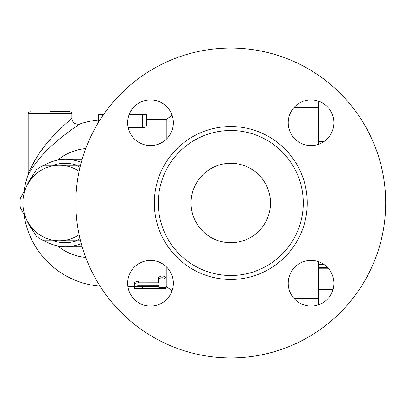 <?xml version="1.0" encoding="UTF-8"?>
<svg xmlns="http://www.w3.org/2000/svg" width="406" height="406" viewBox="0 0 406 406"><rect width="100%" height="100%" fill="white"/><g stroke="black" fill="none" stroke-linecap="round" stroke-linejoin="round"><path stroke-width="0.61" d="M318.37 304.896L318.37 261.631M318.37 144.369L318.37 101.104M318.37 289.498L333.016 289.498M191.053 203A39.722 39.722 0 0 1 250.639 168.597A39.722 39.722 0 0 1 250.639 237.403A39.722 39.722 0 0 1 191.053 203M385.7 203A154.919 154.919 0 0 1 153.316 337.168A154.919 154.919 0 0 1 153.316 68.832A154.919 154.919 0 0 1 385.7 203M303.272 203A72.496 72.496 0 0 1 194.53 265.783A72.496 72.496 0 0 1 194.53 140.217A72.496 72.496 0 0 1 303.272 203M333.884 283.261A22.843 22.843 0 0 1 299.623 303.043A22.843 22.843 0 0 1 299.623 263.484A22.843 22.843 0 0 1 333.884 283.261M150.514 306.104A22.843 22.843 0 0 1 130.732 271.842A22.843 22.843 0 0 1 170.297 271.842A22.843 22.843 0 0 1 150.514 306.104M127.672 122.739A22.843 22.843 0 0 1 161.933 102.957A22.843 22.843 0 0 1 161.933 142.516A22.843 22.843 0 0 1 127.672 122.739M311.042 99.896A22.843 22.843 0 0 1 330.824 134.158A22.843 22.843 0 0 1 291.259 134.158A22.843 22.843 0 0 1 311.042 99.896M318.37 264.605L324.216 264.605M71.882 113.624L71.882 118.39C71.669 118.532 56.505 131.336 46.523 143.795C37.352 154.082 28.933 170.911 28.187 173.626L28.187 113.624L71.882 113.624C72.39 113.137 71.725 112.477 69.898 111.635L50.034 111.635M71.882 118.39C72.598 122.937 75.227 124.82 79.764 124.028C79.505 124.16 61.494 136.111 49.639 147.743C38.743 157.345 28.74 173.047 27.857 175.58L28.704 172.388M29.658 170.21L36.85 157.056M39.489 153.092L44.812 145.916M48.329 141.643L49.618 140.146M52.151 137.309L54.668 134.599M79.992 238.561A41.214 39.808 90 0 1 75.871 240.738L59.347 240.738A37.738 36.454 -90 0 0 79.134 234.693M36.301 236.216L27.781 221.869A37.738 36.454 -90 0 0 59.347 240.738L43.868 240.738A41.214 39.808 90 0 1 36.301 236.216M20.3 198.478L27.781 184.131A37.738 36.454 -90 0 0 27.781 221.869L20.3 207.522A41.214 39.808 90 0 1 20.3 198.478M79.134 171.307A37.738 36.454 -90 0 0 59.347 165.262L75.871 165.262A41.214 39.808 90 0 1 79.992 167.439M43.868 165.262L59.347 165.262A37.738 36.454 -90 0 0 27.781 184.131L36.301 169.784A41.214 39.808 90 0 1 43.868 165.262M75.871 240.738L79.972 240.738A41.214 39.808 -90 0 0 80.464 240.509M80.464 165.491A41.214 39.808 -90 0 0 79.972 165.262L75.871 165.262M318.37 268.239L328.246 268.239M318.37 106.012L326.597 106.012M318.37 130.077L332.671 130.077M318.37 267.417L327.49 267.417M318.37 141.395L324.216 141.395M158.284 279.551C160.933 277.131 163.577 277.131 166.227 279.551L166.227 287.118C163.577 287.925 160.933 287.925 158.284 287.118L158.284 285.337L137.776 285.322L135.269 284.9L134.447 284.164L135.437 283.286L137.903 282.815L158.284 282.804L158.284 277.77C160.933 275.405 163.577 275.405 166.227 277.77L166.227 279.551M134.447 284.164L134.447 282.277L138.421 280.947L158.284 280.947M158.284 285.337L158.284 287.118M166.227 285.164L166.227 266.686M172.088 290.762L166.227 286.418L166.176 288.407L134.868 288.372L134.447 288.255L134.447 286.418M162.258 288.255C167.379 288.392 167.379 288.422 162.258 288.351L136.198 288.407M134.447 285.489L135.162 284.855M127.895 286.418L158.284 286.367M129.164 114.614L146.368 114.614L146.368 125.87C146.196 126.875 144.871 127.464 142.394 127.631L128.205 127.631M166.227 139.314L166.227 119.582L146.368 119.582L146.368 114.614M103.545 114.614L98.699 114.614L98.699 122.033L98.699 114.614M57.637 245.914A54.653 52.79 -90 0 0 85.742 257.445M85.742 148.555A54.653 52.79 -90 0 0 57.637 160.086M26.623 219.773A43.696 42.209 -90 0 0 32.759 230.446M44.32 240.738A43.696 42.209 -90 0 0 65.599 246.696A43.696 42.209 -90 0 0 81.266 243.575M81.266 162.425A43.696 42.209 -90 0 0 65.599 159.304A43.696 42.209 -90 0 0 44.32 165.262M32.759 175.554A43.696 42.209 -90 0 0 26.623 186.227M53.024 165.262A39.722 38.372 90 0 1 76.983 165.262M76.983 240.738A39.722 38.372 90 0 1 53.024 240.738M294.071 298.547L318.37 298.547M307.246 203A76.47 76.47 0 0 0 192.545 136.776A76.47 76.47 0 0 0 192.545 269.224A76.47 76.47 0 0 0 307.246 203M294.071 107.453L318.37 107.453M138.421 280.947L138.421 282.804M162.258 287.727L162.258 288.351M142.394 286.367L142.394 288.351M142.394 114.614L142.394 127.631M102.672 115.888L102.672 114.614M28.187 113.624C27.684 113.137 28.344 112.477 30.176 111.635M98.699 119.958A83.418 83.418 0 0 0 79.764 124.033M27.862 175.565A83.418 83.418 0 0 0 24.096 190.957M24.096 215.043A83.418 83.418 0 0 0 100.069 286.159M166.227 119.582L172.088 115.238M82.149 159.304L65.599 159.304M82.149 246.696L65.599 246.696"/></g></svg>
